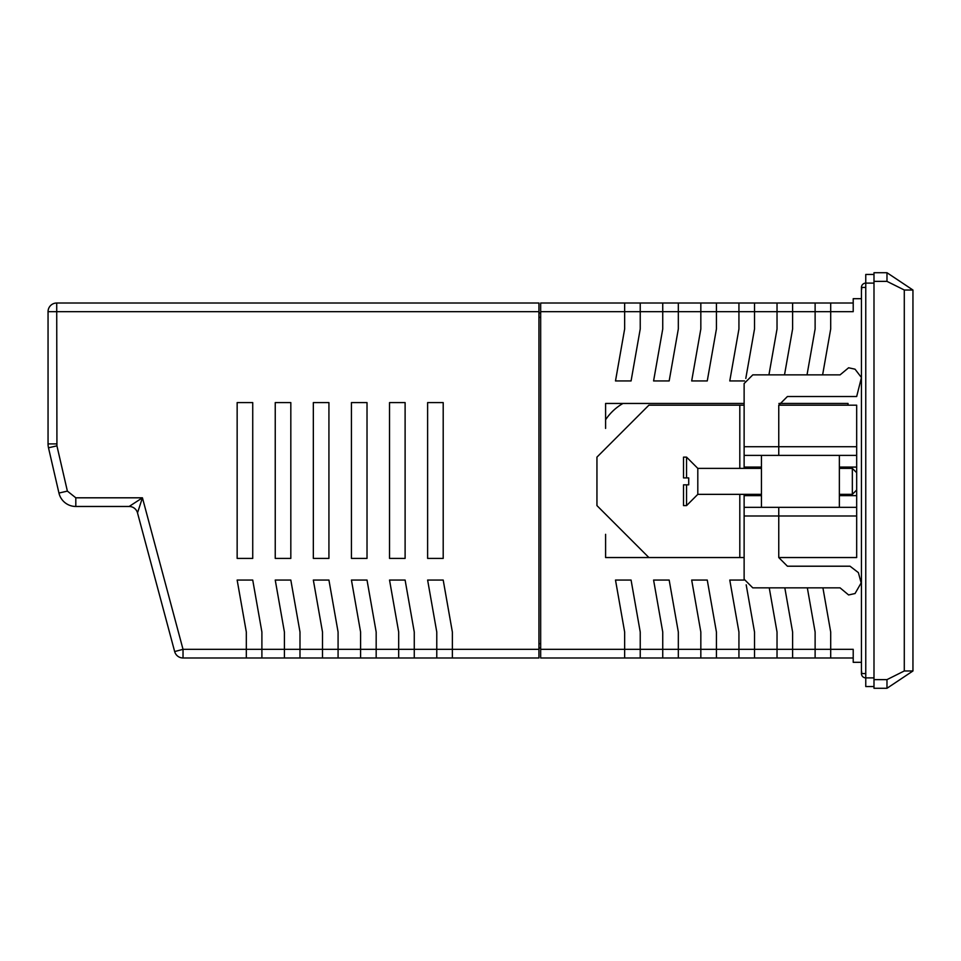 <?xml version="1.0" encoding="UTF-8"?>
<svg xmlns="http://www.w3.org/2000/svg" width="961" height="961" viewBox="0 0 961 961"><rect width="100%" height="100%" fill="white"/><g stroke="black" fill="none" stroke-linecap="round" stroke-linejoin="round"><path stroke-width="1.44" d="M56.711 303.015L56.927 445.844L48.494 447.79A17.31 17.31 0 0 1 48.05 443.898L48.05 311.676A8.661 8.661 0 0 1 56.711 303.015L538.941 303.015L538.941 657.985L183.022 657.985A8.661 8.661 0 0 1 174.662 651.57L183.022 649.324L246.316 649.324L246.316 632.014L237.151 580.06L252.731 580.06L261.897 632.014L261.897 657.985M436.774 657.985L436.774 632.014L427.621 580.06L443.201 580.06L452.367 632.014L452.367 657.985M284.408 657.985L284.408 632.014L275.242 580.06L290.823 580.06L299.988 632.014L299.988 657.985M322.5 657.985L322.5 632.014L313.334 580.06L328.926 580.06L338.08 632.014L338.08 657.985M360.591 657.985L360.591 632.014L351.438 580.06L367.018 580.06L376.171 632.014L376.171 657.985M398.683 657.985L398.683 632.014L389.529 580.06L405.11 580.06L414.263 632.014L414.263 657.985M427.621 558.413L427.621 402.587L443.201 402.587L443.201 558.413L427.621 558.413M389.529 558.413L389.529 402.587L405.11 402.587L405.11 558.413L389.529 558.413M351.438 558.413L351.438 402.587L367.018 402.587L367.018 558.413L351.438 558.413M313.334 558.413L313.334 402.587L328.926 402.587L328.926 558.413L313.334 558.413M275.242 558.413L275.242 402.587L290.823 402.587L290.823 558.413L275.242 558.413M237.151 558.413L237.151 402.587L252.731 402.587L252.731 558.413L237.151 558.413M246.316 657.985L246.316 649.324L538.941 649.324M48.494 447.79L58.945 493.053A17.31 17.31 0 0 0 75.811 506.471L129.146 506.471L142.432 497.81L137.507 512.886L174.662 651.57M137.507 512.886A8.661 8.661 0 0 0 129.146 506.471M912.95 670.97L886.979 688.28L873.993 688.28L873.993 272.72L886.979 272.72L912.95 290.03L912.95 670.97L904.289 670.97L886.979 679.631L886.979 688.28M822.616 374.874L830.7 328.986L830.7 311.676L853.212 311.676L853.212 298.691L861.44 298.691M853.212 303.015L830.7 303.015L830.7 311.676L815.12 311.676L815.12 328.986L807.024 374.874M784.512 374.874L792.609 328.986L792.609 311.676L777.029 311.676L777.029 328.986L768.932 374.874M745.796 378.43L754.517 328.986L754.517 311.676L738.937 311.676L738.937 328.986L729.771 380.94L744.535 380.94M716.425 328.986L716.425 311.676L700.833 311.676L700.833 328.986L691.68 380.94L707.26 380.94L716.425 328.986M678.322 328.986L678.322 311.676L662.742 311.676L662.742 328.986L653.588 380.94L669.168 380.94L678.322 328.986M640.23 328.986L640.23 311.676L624.65 311.676L624.65 328.986L615.496 380.94L631.077 380.94L640.23 328.986M640.23 657.985L662.742 657.985L662.742 649.324L678.322 649.324L678.322 632.014L669.168 580.06L653.588 580.06L662.742 632.014L662.742 649.324L640.23 649.324L640.23 632.014L631.077 580.06L615.496 580.06L624.65 632.014L624.65 649.324L640.23 649.324L640.23 657.985L540.671 657.985L540.671 303.015L540.671 311.676L624.65 311.676L624.65 303.015L540.671 303.015M700.833 632.014L700.833 649.324L716.425 649.324L716.425 632.014L707.26 580.06L691.68 580.06L700.833 632.014M744.162 580.06L729.771 580.06L738.937 632.014L738.937 649.324L754.517 649.324L754.517 632.014L746.192 584.817M769.244 587.856L777.029 632.014L777.029 649.324L792.609 649.324L792.609 632.014L784.825 587.856M807.336 587.856L815.12 632.014L815.12 649.324L830.7 649.324L830.7 632.014L822.916 587.856M861.44 662.309L853.212 662.309L853.212 649.324L830.7 649.324L830.7 657.985L853.212 657.985M605.598 403.452L605.598 428.414L605.598 403.452L744.126 403.452L605.598 403.452M848.022 403.452L848.022 405.182L848.022 403.452L778.927 403.452M605.598 534.316L605.598 557.548L739.802 557.548L605.598 557.548L605.598 534.316M830.7 303.015L624.65 303.015M662.742 657.985L830.7 657.985M540.671 648.014L538.941 648.002M538.941 312.998L540.671 312.986L538.941 312.998M815.12 657.985L815.12 649.324L792.609 649.324L792.609 657.985M777.029 657.985L777.029 649.324L754.517 649.324L754.517 657.985M738.937 657.985L738.937 649.324L716.425 649.324L716.425 657.985M700.833 657.985L700.833 649.324L678.322 649.324L678.322 657.985M624.65 657.985L624.65 649.324L540.671 649.324M792.609 303.015L792.609 311.676L815.12 311.676L815.12 303.015M754.517 303.015L754.517 311.676L777.029 311.676L777.029 303.015M716.425 303.015L716.425 311.676L738.937 311.676L738.937 303.015M678.322 303.015L678.322 311.676L700.833 311.676L700.833 303.015M640.23 303.015L640.23 311.676L662.742 311.676L662.742 303.015M873.993 677.889L865.765 677.889A4.324 4.324 0 0 1 861.44 673.565L861.44 585.525M861.44 584.769L861.44 378.057M861.44 377.048L861.44 287.435L865.765 287.435M873.993 274.45L865.765 274.45L865.765 686.55L873.993 686.55M865.765 283.111A4.324 4.324 0 0 0 861.44 287.435A4.324 4.324 0 0 1 865.765 283.111L873.993 283.111M839.361 467.082L856.671 467.082L856.671 472.704L852.347 468.379L852.347 494.35L839.361 494.35M744.126 468.379L744.126 467.082L761.436 467.082M744.126 467.082L744.126 383.535L752.787 374.874L840.07 374.874L848.611 367.775L855.038 369.192L861.452 377.553L856.671 396.521L787.419 396.521L778.758 405.182L856.671 405.182L856.671 467.082M744.126 557.548L648.891 557.548L596.949 505.606L596.949 457.124L648.891 405.182L744.126 405.182M856.671 472.704L856.671 495.648L839.361 495.648M778.758 557.548L778.758 515.997L744.126 515.997L744.126 579.195L752.787 587.856L840.07 587.856L848.611 594.955L855.038 593.538L861.152 582.931L858.389 572.624L850.029 566.209L787.419 566.209L778.758 557.548L856.671 557.548L856.671 495.648M744.126 515.997L744.126 494.35M856.671 507.336L744.126 507.336M839.361 507.336L839.361 455.394L761.436 455.394L856.671 455.394M744.126 455.394L761.436 455.394L761.436 507.336M744.126 446.733L778.758 446.733L778.758 405.182M761.436 495.648L744.126 495.648M856.671 446.733L778.758 446.733L778.758 455.394M778.758 507.336L778.758 515.997L856.671 515.997M761.436 468.379L697.806 468.379L697.806 494.35L761.436 494.35M697.806 468.379L686.55 457.124L686.55 477.905L688.713 477.905L688.713 484.825L686.55 484.825L686.55 505.606L697.806 494.35M686.55 457.124L683.523 457.124L683.523 477.905L686.55 477.905M686.55 484.825L683.523 484.825L683.523 505.606L686.55 505.606M605.598 419.753A51.942 51.942 0 0 1 622.98 403.452M48.05 311.676L538.941 311.676M56.927 445.844L67.378 491.107L58.945 493.053M75.811 506.471L75.811 497.81L67.378 491.107M75.811 497.81L142.432 497.81L183.022 649.324L183.022 657.985M48.05 443.898L56.711 443.898M886.979 272.72L886.979 281.369L904.289 289.994M904.289 670.97L904.289 290.03L912.95 290.03M873.993 281.369L886.979 281.369M886.979 679.631L873.993 679.631M538.941 643.666L540.671 643.678M540.671 317.322L538.941 317.334M865.765 673.565L861.44 673.565L861.765 671.907M865.765 677.889A4.324 4.324 0 0 1 861.44 673.565M739.802 557.548L739.802 494.35M739.802 468.379L739.802 405.182M861.765 289.093L861.44 287.435M839.361 468.379L852.347 468.379M856.671 490.026L852.347 494.35"/></g></svg>
